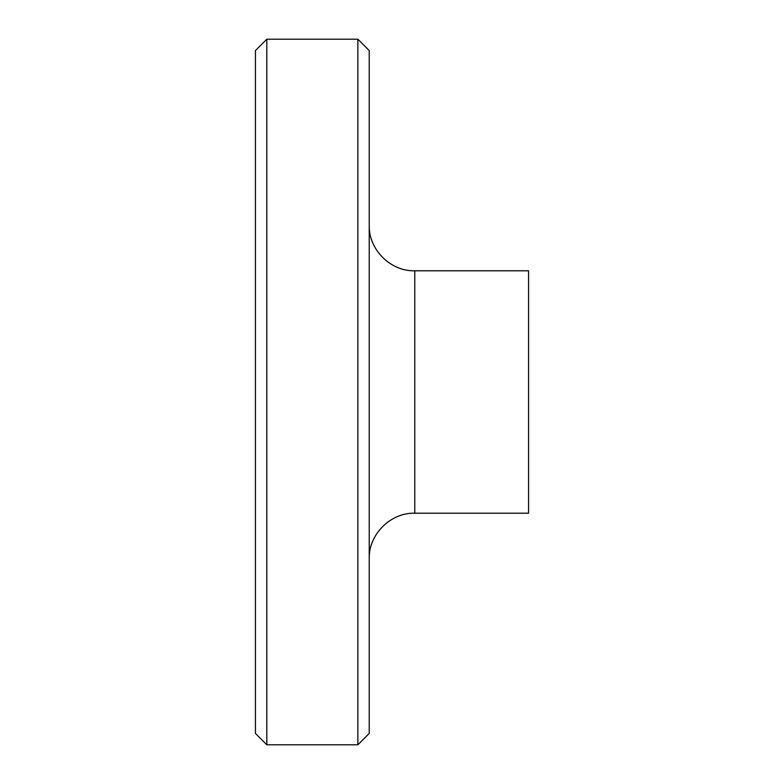 <?xml version="1.0" encoding="UTF-8"?>
<svg xmlns="http://www.w3.org/2000/svg" width="784" height="784" viewBox="0 0 784 784"><rect width="100%" height="100%" fill="white"/><g stroke="black" fill="none" stroke-linecap="round" stroke-linejoin="round"><path stroke-width="1.18" d="M266.815 39.2L255.437 50.578L255.437 733.422L266.815 744.8L357.857 744.8L357.857 39.2L266.815 39.2L266.815 744.8M357.857 39.2L369.235 50.578L369.235 733.422L357.857 744.8M414.765 513.206L414.765 270.794L528.563 270.794L528.563 513.206L414.765 513.206C390.54 512.491 368.529 534.512 369.235 558.727M414.765 270.794C390.54 271.509 368.529 249.488 369.235 225.273"/></g></svg>
